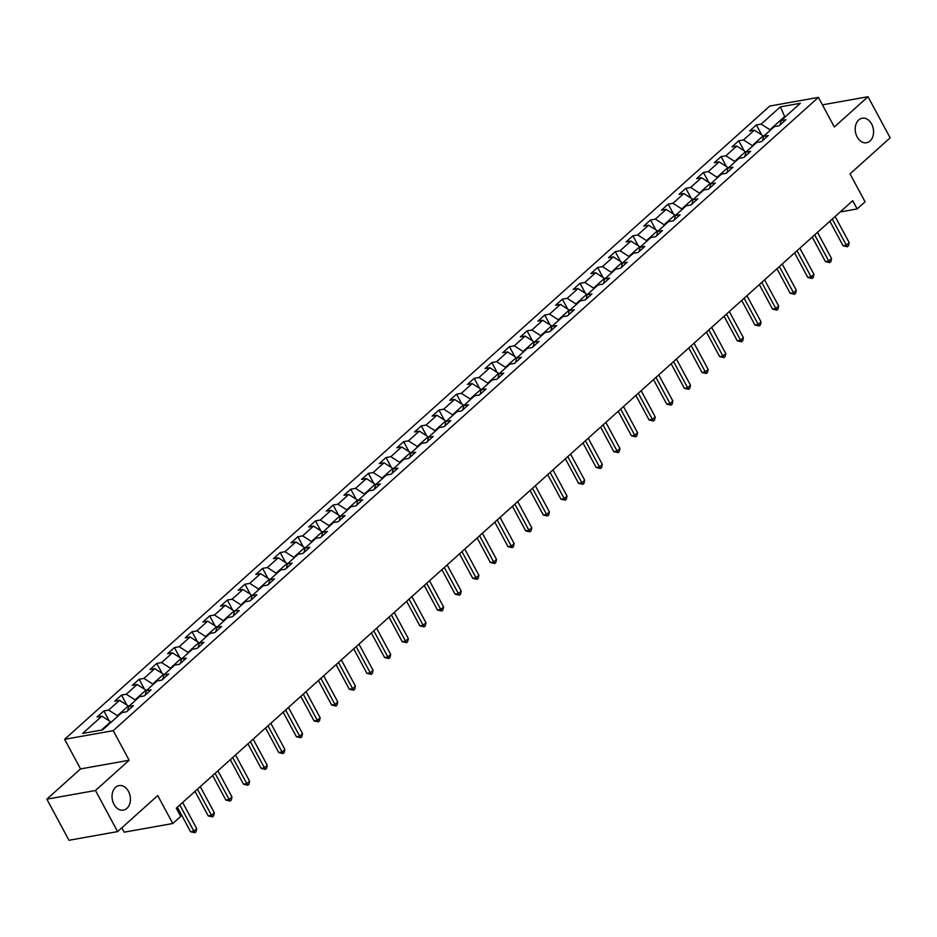 <?xml version="1.0" encoding="UTF-8"?>
<svg xmlns="http://www.w3.org/2000/svg" width="937" height="937" viewBox="0 0 937 937"><rect width="100%" height="100%" fill="white"/><g stroke="black" fill="none" stroke-linecap="round" stroke-linejoin="round"><path stroke-width="1.41" d="M128.474 791.355A12.462 9.065 -100.1 0 1 123.426 810.118A12.462 9.065 -100.1 0 1 113.998 804.356A12.462 9.065 -100.1 0 1 119.046 785.593A12.462 9.065 -100.1 0 1 128.474 791.355M871.621 123.977A12.462 9.065 -100.1 0 1 866.573 142.74A12.462 9.065 -100.1 0 1 857.156 136.966A12.462 9.065 -100.1 0 1 862.204 118.214A12.462 9.065 -100.1 0 1 871.621 123.977M121.81 827.828L124.164 832.185L172.783 823.518L180.7 816.408L176.273 808.186L852.729 200.705L857.156 208.928L865.074 201.818L850.023 173.872L890.15 137.833L868.013 96.722L822.417 104.85M46.85 799.167L68.987 840.278L117.605 831.611L95.48 790.5L129.165 760.247L113.225 730.649L64.606 739.328L80.535 768.914L46.85 799.167L95.48 790.5M113.225 730.649L818.399 97.378L769.769 106.057L64.606 739.328M233.454 615.832L234.437 611.486L245.295 601.741L250.097 600.886L256.879 594.796L252.076 595.651L262.934 585.906L267.724 585.051L274.506 578.961L269.715 579.816L280.561 570.071L285.363 569.216L292.145 563.125L287.343 563.98L298.2 554.235L302.991 553.38L309.784 547.29L304.982 548.145L315.839 538.4L320.63 537.545L327.411 531.443L322.621 532.298L333.467 522.553L338.269 521.698L345.05 515.608L340.248 516.463L351.106 506.718L355.896 505.863L362.678 499.772L357.887 500.627L368.733 490.883L373.535 490.028L380.317 483.937L375.526 484.792L386.372 475.047L391.174 474.192L397.956 468.102L393.153 468.957L404.011 459.212L408.801 458.357L415.583 452.266L410.793 453.121L421.638 443.377L426.44 442.522L433.222 436.431L428.432 437.286L439.277 427.541L444.079 426.686L450.861 420.596L446.059 421.451L456.916 411.694L461.707 410.839L468.488 404.749L463.698 405.604L474.544 395.859L479.346 395.004L486.127 388.914L481.325 389.769L492.183 380.024L496.985 379.169L503.766 373.078L498.964 373.933L509.822 364.188L514.612 363.333L521.394 357.243L516.603 358.098L527.449 348.353L532.251 347.498L539.033 341.408L534.231 342.263L545.088 332.518L549.878 331.663L556.672 325.572L551.87 326.427L562.727 316.683L567.517 315.828L574.299 309.737L569.509 310.592L580.354 300.847L585.156 299.981L591.938 293.89L587.136 294.745L597.993 285L602.784 284.145L609.565 278.055L604.775 278.91L615.632 269.165L620.423 268.31L627.204 262.219L622.414 263.074L633.26 253.33L638.062 252.475L644.843 246.384L640.041 247.239L650.899 237.494L655.689 236.639L662.471 230.549L657.68 231.404L668.526 221.659L673.328 220.804L680.11 214.714L675.319 215.569L686.165 205.824L690.967 204.969L697.749 198.878L692.947 199.733L703.804 189.988L708.595 189.133L715.376 183.031L710.586 183.898L721.431 174.141L726.234 173.286L733.015 167.196L728.213 168.051L739.07 158.306L743.873 157.451L750.654 151.361L745.852 152.216L756.709 142.471L761.5 141.616L768.281 135.525L763.491 136.38L774.337 126.636L779.139 125.781L785.92 119.69L781.118 120.545L800.339 103.281L780.369 106.853L761.149 124.106L756.346 124.961L749.565 131.051L754.367 130.196L743.509 139.941L738.719 140.796L731.938 146.886L736.728 146.031L725.882 155.776L721.08 156.631L714.299 162.722L719.089 161.867L708.243 171.612L703.441 172.467L696.659 178.569L701.462 177.714L690.604 187.459L685.814 188.314L679.032 194.404L683.823 193.549L672.977 203.294L668.175 204.149L661.393 210.239L666.195 209.384L655.338 219.129L650.536 219.984L643.754 226.075L648.556 225.22L637.699 234.964L632.908 235.819L626.127 241.91L630.917 241.055L620.071 250.8L615.269 251.655L608.488 257.745L613.29 256.89L602.432 266.635L597.642 267.49L590.849 273.581L595.651 272.726L584.793 282.47L580.003 283.325L573.221 289.416L578.012 288.561L567.166 298.317L562.364 299.172L555.582 305.263L560.385 304.408L549.527 314.153L544.737 315.008L537.955 321.098L542.746 320.243L531.9 329.988L527.098 330.843L520.316 336.933L525.107 336.078L514.261 345.823L509.459 346.678L502.677 352.769L507.479 351.914L496.622 361.659L491.831 362.514L485.05 368.604L489.84 367.749L478.994 377.494L474.192 378.349L467.411 384.439L472.201 383.584L461.355 393.329L456.553 394.184L449.772 400.275L454.574 399.42L443.716 409.164L438.926 410.031L432.144 416.122L436.935 415.267L426.089 425.011L421.287 425.866L414.505 431.957L419.307 431.102L408.45 440.847L403.648 441.702L396.866 447.792L401.668 446.937L390.811 456.682L386.021 457.537L379.239 463.628L384.029 462.773L373.184 472.517L368.382 473.372L361.6 479.463L366.402 478.608L355.545 488.353L350.754 489.208L343.961 495.298L348.763 494.443L337.906 504.188L333.115 505.043L326.334 511.133L331.124 510.278L320.278 520.023L315.476 520.878L308.695 526.981L313.497 526.114L302.639 535.87L297.849 536.725L291.056 542.816L295.858 541.961L285 551.706L280.21 552.561L273.428 558.651L278.219 557.796L267.373 567.541L262.571 568.396L255.789 574.486L260.591 573.631L249.734 583.376L244.944 584.231L238.162 590.322L242.952 589.467L232.107 599.212L227.304 600.067L220.523 606.157L225.313 605.302L214.468 615.047L209.665 615.902L202.884 621.992L207.686 621.137L196.829 630.882L192.038 631.737L185.257 637.828L190.047 636.973L179.201 646.729L174.399 647.584L167.618 653.675L172.42 652.82L161.562 662.564L156.76 663.419L149.979 669.51L154.781 668.655L143.923 678.4L139.133 679.255L132.351 685.345L137.142 684.49L126.296 694.235L121.494 695.09L114.712 701.181L119.514 700.326L108.657 710.07L103.855 710.925L97.073 717.016L101.875 716.161L82.655 733.425L102.637 729.864L121.845 712.6L126.647 711.745L133.429 705.655L128.638 706.51L139.484 696.765L144.286 695.91L151.068 689.819L146.266 690.674L157.123 680.93L161.914 680.075L168.695 673.984L163.905 674.839L174.75 665.094L179.553 664.239L186.334 658.149L181.532 659.004L192.39 649.247L197.192 648.392L203.973 642.302L199.171 643.157L210.029 633.412L214.819 632.557L221.6 626.466L216.81 627.322L227.656 617.577L232.458 616.722L239.24 610.631L234.121 610.947L223.264 620.692L223.568 621.254M117.757 716.278L117.453 715.716L128.31 705.959L128.627 706.557M127.643 710.855L128.638 706.51M108.657 710.07L117.453 715.716M119.514 700.326L128.31 705.959M135.396 700.443L135.092 699.869L145.938 690.124L146.254 690.71M145.282 695.02L146.266 690.674M126.296 694.235L135.092 699.869M137.142 684.49L145.938 690.124M153.024 684.596L152.719 684.033L163.577 674.289L163.893 674.874M162.909 679.184L163.905 674.839M143.923 678.4L152.719 684.033M154.781 668.655L163.577 674.289M170.663 668.76L170.358 668.198L181.216 658.453L181.532 659.039M180.548 663.337L181.532 659.004M161.562 662.564L170.358 668.198M172.42 652.82L181.216 658.453M188.302 652.925L187.997 652.363L198.843 642.618L199.159 643.204M198.175 647.502L199.171 643.157M179.201 646.729L187.997 652.363M190.047 636.973L198.843 642.618M205.929 637.09L205.625 636.528L216.482 626.783L216.798 627.368M215.815 631.667L216.81 627.322M196.829 630.882L205.625 636.528M207.686 621.137L216.482 626.783M214.468 615.047L223.264 620.692M225.313 605.302L234.121 610.947M241.207 605.419L240.903 604.857L251.748 595.112L252.065 595.698M251.081 599.996L252.076 595.651M232.107 599.212L240.903 604.857M242.952 589.467L251.748 595.112M258.835 589.584L258.53 589.01L269.387 579.265L269.704 579.851M268.72 584.161L269.715 579.816M249.734 583.376L258.53 589.01M260.591 573.631L269.387 579.265M276.474 573.749L276.169 573.175L287.027 563.43L287.343 564.015M286.359 568.326L287.343 563.98M267.373 567.541L276.169 573.175M278.219 557.796L287.027 563.43M294.113 557.902L293.808 557.339L304.654 547.595L304.97 548.18M303.986 552.479L304.982 548.145M285 551.706L293.808 557.339M295.858 541.961L304.654 547.595M311.74 542.066L311.435 541.504L322.293 531.759L322.609 532.345M321.625 536.643L322.621 532.298M302.639 535.87L311.435 541.504M313.497 526.114L322.293 531.759M329.379 526.231L329.074 525.669L339.92 515.924L340.236 516.51M339.264 520.808L340.248 516.463M320.278 520.023L329.074 525.669M331.124 510.278L339.92 515.924M347.018 510.396L346.713 509.833L357.559 500.089L356.892 504.973M337.906 504.188L346.713 509.833M348.763 494.443L357.559 500.089M364.645 494.56L364.341 493.998L375.198 484.253L375.514 484.839M374.531 489.137L375.526 484.792M355.545 488.353L364.341 493.998M366.402 478.608L375.198 484.253M382.284 478.725L381.98 478.163L392.826 468.406L393.142 469.004M392.17 473.302L393.153 468.957M373.184 472.517L381.98 478.163M384.029 462.773L392.826 468.406M399.912 462.89L399.619 462.316L410.465 452.571L410.781 453.157M409.797 457.467L410.793 453.121M390.811 456.682L399.619 462.316M401.668 446.937L410.465 452.571M417.551 447.043L417.246 446.48L428.104 436.736L428.42 437.321M427.436 441.62L428.432 437.286M408.45 440.847L417.246 446.48M419.307 431.102L428.104 436.736M435.19 431.207L434.885 430.645L445.731 420.9L445.063 425.785M426.089 425.011L434.885 430.645M436.935 415.267L445.731 420.9M452.817 415.372L452.512 414.81L463.37 405.065L463.686 405.651M462.702 409.949L463.698 405.604M443.716 409.164L452.512 414.81M454.574 399.42L463.37 405.065M470.456 399.537L470.151 398.975L481.009 389.23L480.341 394.114M461.355 393.329L470.151 398.975M472.201 383.584L481.009 389.23M488.095 383.702L487.79 383.139L498.636 373.394L498.952 373.98M497.969 378.279L498.964 373.933M478.994 377.494L487.79 383.139M489.84 367.749L498.636 373.394M505.722 367.866L505.418 367.304L516.275 357.547L516.592 358.145M515.608 362.443L516.603 358.098M496.622 361.659L505.418 367.304M507.479 351.914L516.275 357.547M523.361 352.031L523.057 351.457L533.914 341.712L534.231 342.298M533.247 346.608L534.231 342.263M514.261 345.823L523.057 351.457M525.107 336.078L533.914 341.712M541 336.184L540.696 335.622L551.542 325.877L551.858 326.463M550.874 330.773L551.87 326.427M531.9 329.988L540.696 335.622M542.746 320.243L551.542 325.877M558.628 320.349L558.323 319.786L569.181 310.042L568.513 314.926M549.527 314.153L558.323 319.786M560.385 304.408L569.181 310.042M576.267 304.513L575.962 303.951L586.82 294.206L587.124 294.792M586.152 299.09L587.136 294.745M567.166 298.317L575.962 303.951M578.012 288.561L586.82 294.206M593.906 288.678L593.601 288.116L604.447 278.371L603.779 283.255M584.793 282.47L593.601 288.116M595.651 272.726L604.447 278.371M611.533 272.843L611.229 272.28L622.086 262.536L622.402 263.121M621.418 267.42L622.414 263.074M602.432 266.635L611.229 272.28M613.29 256.89L622.086 262.536M629.172 257.007L628.868 256.445L639.713 246.7L640.03 247.286M639.057 251.584L640.041 247.239M620.071 250.8L628.868 256.445M630.917 241.055L639.713 246.7M646.799 241.172L646.507 240.598L657.352 230.853L657.669 231.451M656.685 235.749L657.68 231.404M637.699 234.964L646.507 240.598M648.556 225.22L657.352 230.853M664.438 225.337L664.134 224.763L674.991 215.018L675.308 215.604M674.324 219.914L675.319 215.569M655.338 219.129L664.134 224.763M666.195 209.384L674.991 215.018M682.077 209.49L681.773 208.928L692.619 199.183L692.935 199.768M691.963 204.067L692.947 199.733M672.977 203.294L681.773 208.928M683.823 193.549L692.619 199.183M699.705 193.654L699.4 193.092L710.258 183.347L710.574 183.933M709.59 188.232L710.586 183.898M690.604 187.459L699.4 193.092M701.462 177.714L710.258 183.347M717.344 177.819L717.039 177.257L727.897 167.512L727.229 172.396M708.243 171.612L717.039 177.257M719.089 161.867L727.897 167.512M734.983 161.984L734.678 161.422L745.524 151.677L745.84 152.262M744.856 156.561L745.852 152.216M725.882 155.776L734.678 161.422M736.728 146.031L745.524 151.677M752.61 146.149L752.306 145.586L763.163 135.842L763.479 136.427M762.495 140.726L763.491 136.38M743.509 139.941L752.306 145.586M754.367 130.196L763.163 135.842M770.249 130.313L769.945 129.751L784.644 116.551L784.948 117.113M780.134 124.89L781.118 120.545M761.149 124.106L769.945 129.751M780.369 106.853L784.644 116.551L785.803 116.34M172.783 823.518L157.732 795.572L117.605 831.611M818.399 97.378L834.328 126.975L868.013 96.722M840.208 211.949L857.156 208.928M110.976 722.368L110.671 721.806L101.465 730.064M101.875 716.161L110.671 721.806M756.346 124.961L761.699 134.905M738.719 140.796L744.072 150.74M721.08 156.631L726.433 166.575M703.441 172.467L708.794 182.41M685.814 188.314L691.166 198.246M668.175 204.149L673.527 214.081M650.536 219.984L655.888 229.916M632.908 235.819L638.261 245.763M615.269 251.655L620.622 261.599M597.642 267.49L602.983 277.434M580.003 283.325L585.356 293.269M562.364 299.172L567.717 309.105M544.737 315.008L550.089 324.94M527.098 330.843L532.45 340.775M509.459 346.678L514.811 356.622M491.831 362.514L497.184 372.457M474.192 378.349L479.545 388.293M456.553 394.184L461.906 404.128M438.926 410.031L444.279 419.963M421.287 425.866L426.64 435.799M403.648 441.702L409 451.634M386.021 457.537L391.373 467.469M368.382 473.372L373.734 483.316M350.754 489.208L356.095 499.152M333.115 505.043L338.468 514.987M315.476 520.878L320.829 530.822M297.849 536.725L303.19 546.658M280.21 552.561L285.562 562.493M262.571 568.396L267.923 578.328M244.944 584.231L250.296 594.175M227.304 600.067L232.657 610.01M209.665 615.902L215.018 625.846M192.038 631.737L197.391 641.681M174.399 647.584L179.752 657.516M156.76 663.419L162.113 673.352M139.133 679.255L144.485 689.187M121.494 695.09L126.846 705.034M103.855 710.925L109.207 720.869M129.165 760.247L80.535 768.914M829.866 221.237L843.089 245.799L846.38 245.213L832.29 219.059M849.203 242.671L848.524 245.752L847.388 246.759L846.38 245.213L849.203 242.671L835.125 216.517M847.388 246.759L843.089 245.799M812.238 237.073L825.462 261.634L828.741 261.048L814.663 234.894M831.564 258.507L830.885 261.587L829.76 262.594L828.741 261.048L831.564 258.507L817.486 232.353M829.76 262.594L825.462 261.634M794.599 252.908L807.823 277.469L811.114 276.883L797.024 250.729M813.937 274.342L813.257 277.422L812.121 278.441L811.114 276.883L813.937 274.342L799.847 248.188M812.121 278.441L807.823 277.469M776.96 268.743L790.184 293.304L793.475 292.719L779.385 266.565M796.298 290.189L795.618 293.258L794.482 294.277L793.475 292.719L796.298 290.189L782.219 264.023M794.482 294.277L790.184 293.304M759.333 284.579L772.556 309.14L775.836 308.554L761.758 282.4M778.67 306.024L777.979 309.093L776.855 310.112L775.836 308.554L778.67 306.024L764.58 279.87M776.855 310.112L772.556 309.14M741.694 300.414L754.917 324.987L758.209 324.401L744.119 298.235M761.031 321.859L760.352 324.928L759.216 325.947L758.209 324.401L761.031 321.859L746.941 295.705M759.216 325.947L754.917 324.987M724.055 316.261L737.278 340.822L740.57 340.236L726.491 314.071M743.392 337.695L742.713 340.763L741.577 341.782L740.57 340.236L743.392 337.695L729.314 311.541M741.577 341.782L737.278 340.822M706.428 332.096L719.651 356.657L722.931 356.072L708.852 329.918M725.765 353.53L725.074 356.61L723.95 357.618L722.931 356.072L725.765 353.53L711.675 327.376M723.95 357.618L719.651 356.657M688.789 347.932L702.012 372.493L705.303 371.907L691.213 345.753M708.126 369.365L707.447 372.446L706.311 373.453L705.303 371.907L708.126 369.365L694.048 343.211M706.311 373.453L702.012 372.493M671.15 363.767L684.385 388.328L687.664 387.742L673.586 361.588M690.487 385.201L689.808 388.281L688.683 389.3L687.664 387.742L690.487 385.201L676.409 359.047M688.683 389.3L684.385 388.328M653.522 379.602L666.746 404.163L670.025 403.578L655.947 377.424M672.86 401.036L672.169 404.116L671.044 405.135L670.025 403.578L672.86 401.036L658.77 374.882M671.044 405.135L666.746 404.163M635.883 395.437L649.107 419.999L652.398 419.413L638.308 393.259M655.221 416.883L654.541 419.952L653.405 420.971L652.398 419.413L655.221 416.883L641.142 390.717M653.405 420.971L649.107 419.999M618.244 411.273L631.479 435.834L634.759 435.248L620.681 409.094M637.582 432.718L636.902 435.787L635.778 436.806L634.759 435.248L637.582 432.718L623.503 406.564M635.778 436.806L631.479 435.834M600.617 427.12L613.84 451.681L617.12 451.095L603.041 424.929M619.954 448.554L619.263 451.622L618.139 452.641L617.12 451.095L619.954 448.554L605.864 422.4M618.139 452.641L613.84 451.681M582.978 442.955L596.201 467.516L599.493 466.931L585.402 440.777M602.315 464.389L601.636 467.469L600.5 468.477L599.493 466.931L602.315 464.389L588.237 438.235M600.5 468.477L596.201 467.516M565.351 458.79L578.574 483.351L581.854 482.766L567.775 456.612M584.676 480.224L583.997 483.305L582.873 484.312L581.854 482.766L584.676 480.224L570.598 454.07M582.873 484.312L578.574 483.351M547.712 474.626L560.935 499.187L564.226 498.601L550.136 472.447M567.049 496.06L566.37 499.14L565.234 500.147L564.226 498.601L567.049 496.06L552.959 469.905M565.234 500.147L560.935 499.187M530.073 490.461L543.296 515.022L546.587 514.436L532.497 488.282M549.41 511.895L548.731 514.975L547.595 515.994L546.587 514.436L549.41 511.895L535.332 485.741M547.595 515.994L543.296 515.022M512.445 506.296L525.669 530.857L528.948 530.272L514.87 504.118M531.783 527.742L531.092 530.81L529.967 531.829L528.948 530.272L531.783 527.742L517.692 501.576M529.967 531.829L525.669 530.857M494.806 522.132L508.03 546.693L511.321 546.107L497.231 519.953M514.144 543.577L513.464 546.646L512.328 547.665L511.321 546.107L514.144 543.577L500.053 517.423M512.328 547.665L508.03 546.693M477.167 537.967L490.391 562.54L493.682 561.954L479.603 535.788M496.505 559.412L495.825 562.481L494.689 563.5L493.682 561.954L496.505 559.412L482.426 533.258M494.689 563.5L490.391 562.54M459.54 553.814L472.763 578.375L476.043 577.789L461.964 551.624M478.877 575.248L478.186 578.316L477.062 579.335L476.043 577.789L478.877 575.248L464.787 549.094M477.062 579.335L472.763 578.375M441.901 569.649L455.124 594.21L458.416 593.625L444.325 567.471M461.238 591.083L460.559 594.163L459.423 595.171L458.416 593.625L461.238 591.083L447.16 564.929M459.423 595.171L455.124 594.21M424.262 585.484L437.497 610.046L440.777 609.46L426.698 583.306M443.599 606.918L442.92 609.999L441.795 611.006L440.777 609.46L443.599 606.918L429.521 580.764M441.795 611.006L437.497 610.046M406.635 601.32L419.858 625.881L423.137 625.295L409.059 599.141M425.972 622.754L425.281 625.834L424.156 626.853L423.137 625.295L425.972 622.754L411.882 596.6M424.156 626.853L419.858 625.881M388.996 617.155L402.219 641.716L405.51 641.131L391.42 614.977M408.333 638.601L407.654 641.669L406.517 642.688L405.51 641.131L408.333 638.601L394.254 612.435M406.517 642.688L402.219 641.716M371.357 632.99L384.592 657.551L387.871 656.966L373.793 630.812M390.694 654.436L390.015 657.505L388.89 658.524L387.871 656.966L390.694 654.436L376.615 628.27M388.89 658.524L384.592 657.551M353.729 648.826L366.953 673.387L370.232 672.801L356.154 646.647M373.067 670.271L372.376 673.34L371.251 674.359L370.232 672.801L373.067 670.271L358.976 644.117M371.251 674.359L366.953 673.387M336.09 664.673L349.314 689.234L352.605 688.648L338.515 662.482M355.428 686.107L354.748 689.175L353.612 690.194L352.605 688.648L355.428 686.107L341.349 659.953M353.612 690.194L349.314 689.234M318.451 680.508L331.686 705.069L334.966 704.483L320.887 678.329M337.788 701.942L337.109 705.022L335.985 706.029L334.966 704.483L337.788 701.942L323.71 675.788M335.985 706.029L331.686 705.069M300.824 696.343L314.047 720.904L317.338 720.319L303.248 694.165M320.161 717.777L319.482 720.858L318.346 721.865L317.338 720.319L320.161 717.777L306.071 691.623M318.346 721.865L314.047 720.904M283.185 712.179L296.408 736.74L299.699 736.154L285.609 710M302.522 733.612L301.843 736.693L300.707 737.712L299.699 736.154L302.522 733.612L288.444 707.458M300.707 737.712L296.408 736.74M265.558 728.014L278.781 752.575L282.06 751.989L267.982 725.835M284.895 749.448L284.204 752.528L283.079 753.547L282.06 751.989L284.895 749.448L270.805 723.294M283.079 753.547L278.781 752.575M247.918 743.849L261.142 768.41L264.433 767.825L250.343 741.671M267.256 765.295L266.576 768.363L265.44 769.382L264.433 767.825L267.256 765.295L253.166 739.129M265.44 769.382L261.142 768.41M230.279 759.684L243.503 784.246L246.794 783.66L232.716 757.506M249.617 781.13L248.937 784.199L247.801 785.218L246.794 783.66L249.617 781.13L235.538 754.976M247.801 785.218L243.503 784.246M212.652 775.52L225.876 800.093L229.155 799.507L215.077 773.341M231.989 796.965L231.298 800.034L230.174 801.053L229.155 799.507L231.989 796.965L217.899 770.811M230.174 801.053L225.876 800.093M195.013 791.367L208.237 815.928L211.528 815.342L197.438 789.188M214.35 812.801L213.671 815.881L212.535 816.888L211.528 815.342L214.35 812.801L200.272 786.647M212.535 816.888L208.237 815.928M177.374 807.202L190.598 831.763L193.889 831.178L179.81 805.024M196.711 828.636L196.032 831.716L194.896 832.724L193.889 831.178L196.711 828.636L182.633 802.482M194.896 832.724L190.598 831.763"/></g></svg>
